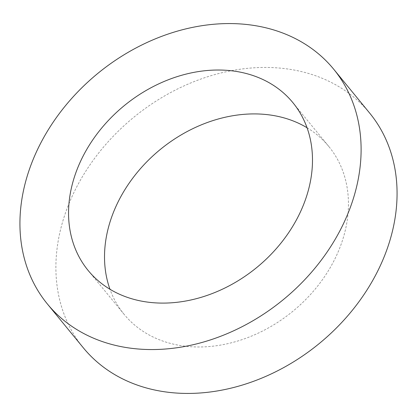 <?xml version="1.0" encoding="UTF-8"?>
<svg xmlns="http://www.w3.org/2000/svg" width="417" height="417" viewBox="0 0 417 417"><rect width="100%" height="100%" fill="white"/><g stroke="black" fill="none" stroke-linecap="round" stroke-linejoin="round"><path stroke-width="0.31" stroke-dasharray="2.08 1.56" d="M369.655 113.08A185.127 146.278 -39.3 0 0 208.86 76.358A185.127 146.278 -39.3 0 0 67.304 207.895A185.127 146.278 -39.3 0 0 83.306 347.794M307.032 127.738A132.366 104.589 140.7 0 1 328.851 146.529A132.366 104.589 140.7 0 1 340.293 246.556A132.366 104.589 140.7 0 1 239.082 340.606A132.366 104.589 140.7 0 1 124.115 314.35A132.366 104.589 140.7 0 1 109.968 289.262M88.149 270.471L124.115 314.35M292.885 102.65L328.851 146.529"/><path stroke-width="0.63" d="M47.345 303.92L83.306 347.794A185.127 146.278 -39.3 0 0 244.107 384.516A185.127 146.278 -39.3 0 0 385.657 252.983A185.127 146.278 -39.3 0 0 369.655 113.08L333.694 69.206A185.127 146.278 -39.3 0 0 172.893 32.484A185.127 146.278 -39.3 0 0 31.343 164.017A185.127 146.278 -39.3 0 0 47.345 303.92A185.127 146.278 -39.3 0 0 208.14 340.642A185.127 146.278 -39.3 0 0 349.696 209.105A185.127 146.278 -39.3 0 0 333.694 69.206M109.968 289.262A132.366 104.589 140.7 0 1 112.673 214.317A132.366 104.589 140.7 0 1 307.032 127.738M304.327 202.683A132.366 104.589 140.7 0 1 203.121 296.727A132.366 104.589 140.7 0 1 88.149 270.471A132.366 104.589 140.7 0 1 76.707 170.444A132.366 104.589 140.7 0 1 177.918 76.394A132.366 104.589 140.7 0 1 292.885 102.65A132.366 104.589 140.7 0 1 304.327 202.683"/></g></svg>
